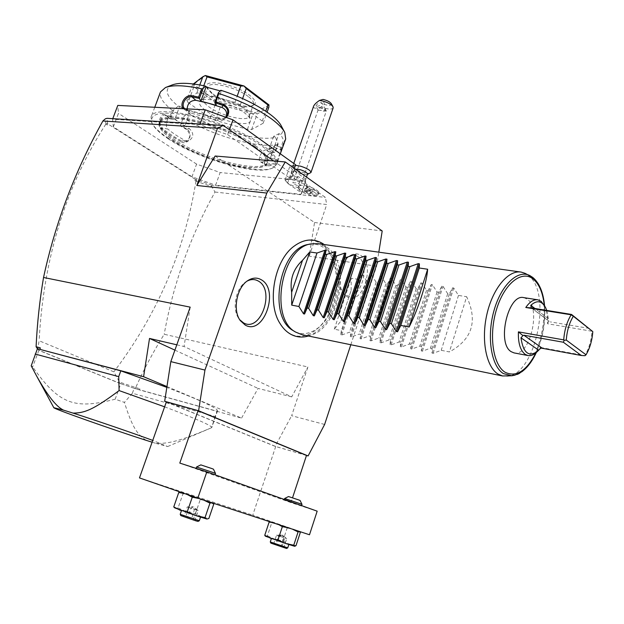 <?xml version="1.0" encoding="UTF-8"?>
<svg xmlns="http://www.w3.org/2000/svg" width="624" height="624" viewBox="0 0 624 624"><rect width="100%" height="100%" fill="white"/><g stroke="black" fill="none" stroke-linecap="round" stroke-linejoin="round"><path stroke-width="0.47" stroke-dasharray="3.12 2.34" d="M350.805 344.744L376.592 266.214L378.823 252.182M280.075 323.575C282.961 328.286 286.424 331.726 290.48 333.91C305.698 342.092 325.159 327.881 332.818 304.45C340.696 281.135 335.517 253.079 320.993 243.695C312.429 238.423 303.389 239.304 293.865 246.34M360.633 255.317C376.124 264.537 362.193 306.891 346.944 296.618L344.23 294.247C335.954 285.418 340.018 260.894 350.626 255.349C354.175 253.328 357.513 253.321 360.633 255.317M215.147 156.016L314.527 222.495L309.215 256.144L376.592 266.214M324.62 424.46L291.634 415.717L307.905 366.982L164.206 334.269C153.387 351.601 143.887 369.369 135.704 387.566L119.519 382.083L113.896 371.857L39.125 340.759L37.752 348.644L36.106 346.827M194.743 180.398L196.599 179.696L195.156 179.244L194.743 180.398L195.975 181.178L211.684 186.56L215.007 192.036C190.031 236.987 173.098 284.396 164.206 334.269M215.007 192.036L326.734 204.532L325.377 197.387L273.694 160.969M309.215 256.144L326.734 204.532M195.156 179.244L107.741 123.848L107.016 118.326M211.684 186.56L211.879 185.25L325.377 197.387M211.879 185.25L196.599 179.696M191.989 176.771L113.342 126.89L112.57 119.223L199.875 124.613L227.666 134.659L290.8 178.753L290.573 179.221L285.074 180.047L287.531 183.245L301.712 193.05L301.002 194.329L215.608 185.227L220.147 172.552L196.583 164.096L191.989 176.771L215.608 185.227M316.454 195.546C313.794 197.122 300.175 192.418 299.06 189.532L299.91 188.198L298.225 187.762C289.801 184.993 285.706 182.419 285.948 180.047C287.157 179.01 290.269 179.166 295.292 180.5C302.71 182.871 306.875 185.258 307.796 187.668L306.134 188.838C314.184 191.428 317.624 193.658 316.454 195.546L318.092 194.813C315.042 196.615 299.504 191.248 298.217 187.941L298.108 187.138L299.933 185.094L306.095 185.71L306.649 187.223L306.134 188.838M107.585 123.248L105.815 124.16L107.273 125.081L107.96 123.482M107.273 125.081L107.741 123.848M195.975 181.178C184.649 250.934 157.287 314.496 113.896 371.857M105.815 124.16C65.746 186.287 43.516 258.484 39.125 340.759M196.31 181.061L196.911 179.899M121.384 383.893L134.363 388.346L216.973 411.193L215.14 416.497L132.374 393.253L134.16 388.292L137.093 389.119L139.846 388.713L139.191 389.821L137.093 389.119M134.605 388.432L135.58 387.598M135.704 387.566L139.846 388.713M216.973 411.193L217.558 410.795C217.417 408.143 200.507 400.327 166.834 387.364M166.951 386.584L241.55 418.127L139.191 389.821M176.803 344.815L184.057 346.515L291.712 396.88L307.905 366.982M190.18 307.141L184.057 346.515M105.932 123.872L105.323 118.825M37.424 348.73L38.961 350.423L37.752 348.644M119.519 382.083L119.137 383.12L38.961 350.423M119.137 383.12L120.923 383.666M132.374 393.253L124.433 402.402L115.183 399.212L120.799 383.682L134.16 388.292M120.799 383.682L38.906 350.275L37.214 348.676M31.2 365.812L32.666 366.865L38.906 350.275M215.14 416.497L211.622 427.69L211.06 427.931C177.505 442.151 167.006 443.898 155.431 443.251L167.661 446.55L152.74 440.411M164.619 406.832C195.897 418.649 211.614 425.545 211.778 427.526L211.622 427.69M115.183 399.212C75.137 409.477 59.42 405.101 32.666 366.865M146.078 440.302C137.452 434.491 132.46 427.97 124.433 402.402M152.108 442.205L155.431 443.251M166.343 401.957L275.145 446.371L291.634 415.717M306.485 455.465L275.145 446.371M306.501 455.419L275.73 446.488L166.382 401.833M317.171 511.173L290.948 502.601L292.531 497.812M290.948 502.601L179.798 463.086M299.723 505.159L284.146 499.972L299.723 505.159M212.542 474.115L195.991 468.608L212.542 474.115M275.73 446.488L252.743 515.151L309.496 534.76M139.48 477.906L252.743 515.151M265.403 536.219L267.415 535.844L271.736 522.818L279.739 524.581L299.582 531.422L270.559 521.578L279.739 524.581L287.157 527.982L293.966 529.425L300.292 532.529M174.665 507.858L175.617 508.326L178.074 507.928L182.98 493.756L191.958 495.768L212.495 502.843L180.788 492.125L191.958 495.768L200.273 499.551L207.277 500.978L213.728 504.223M299.582 531.422L299.192 531.375M267.415 535.844L274.895 539.237L282.89 540.961L289.146 544.12L296.01 545.641M282.89 540.961L287.157 527.982M269.779 521.734L270.722 521.625L271.736 522.818M278.866 524.714L272.165 522.514M292.336 529.129L288.171 527.764M265.637 536.406L294.723 546.289M287.048 543.785L271.448 538.372L287.048 543.785M270.27 541.936L287.742 547.872M286.572 548.473L270.847 543.13M272.587 543.691L273.905 543.13L284.115 546.632L273.905 543.13L276.549 535.135L282.001 535.018L278.429 535.86L275.785 543.886L274.833 544.604L272.587 543.691L276.471 544.877L279.755 536.149L282.181 535.072M272.641 543.707L284.84 547.903L280.987 546.725L283.553 537.607L282.321 535.127M284.84 547.903L284.115 546.632L286.751 538.621L282.61 535.236M282.555 546.967L282.212 545.86L284.833 537.88L276.549 535.135L286.751 538.621L284.833 537.88L282.461 535.181M212.495 502.843L211.715 502.694M178.074 507.928L186.467 511.703L195.429 513.661L201.802 516.961L208.868 518.489M195.429 513.661L200.273 499.551M180.461 492.133L182.98 493.756M187.091 494.419L184.478 493.514M203.502 500.003L198.822 498.475M175.18 508.279L206.989 519.012M198.128 516.173L181.545 510.409L198.128 516.173M180.203 514.293L199.306 520.744M198.011 521.399L180.82 515.596M182.824 516.22L184.267 515.603L195.265 519.394L184.267 515.603L187.27 506.906L193.183 506.766L188.916 507.569L185.905 516.313L184.782 517.078L182.824 516.22L187.457 517.639L191.1 508.115L193.378 506.828M187.442 517.639L196.03 520.767L191.42 519.355L194.438 509.457L193.541 506.883M196.03 520.767L195.265 519.394L198.26 510.666L193.97 507.055M194.017 519.893L193.588 518.669L196.576 509.987L187.27 506.906L198.26 510.666L196.576 509.987L193.807 506.984M284.63 498.506L302 504.371M300.066 500.456L288.499 496.548M196.544 467.009L215.506 473.429M213.439 469.17L200.811 464.888M291.712 396.88L258.047 388.409L241.55 418.127M174.907 350.134L258.047 388.409M301.002 194.329L305.651 180.827L220.147 172.552M301.712 193.05L305.651 180.827M290.573 179.221L295.409 165.274L294.372 165.181L289.879 166.21L292.297 169.494L306.384 179.486M295.643 164.783L295.409 165.274M290.8 178.753L294.38 168.441M227.666 134.659L229.421 129.776M199.875 124.613L200.086 124.028M112.57 119.223L112.78 118.677M113.342 126.89L118.443 113.373L117.796 105.417M196.583 164.096L118.443 113.373M254.966 146.851C264.381 153.652 268.468 159.042 267.228 163.012C264.124 175.648 203.393 160.727 174.151 140.751C163.098 133.388 158.176 127.405 159.37 122.795C161.023 109.785 227.05 126.04 254.966 146.851M255.403 145.626C264.81 152.435 268.889 157.841 267.649 161.827C264.521 174.509 203.798 159.604 174.58 139.604C163.535 132.226 158.613 126.227 159.814 121.602C161.483 108.553 227.503 124.777 255.403 145.626M168.808 139.175C160.095 133.442 154.557 128.248 152.186 123.599C148.668 113.552 160.196 110.76 186.771 115.229C212.082 120.229 244.592 133.661 261.979 146.117C276.448 156.944 279.802 164.323 272.048 168.254C257.026 175.851 198.385 159.112 168.808 139.175M168.535 138.411C159.721 132.608 154.105 127.343 151.694 122.632L151.07 117.203C152.888 101.884 230.49 120.962 262.876 145.392C273.686 153.293 278.359 159.541 276.908 164.151L273.016 167.833C257.767 175.531 198.471 158.605 168.535 138.411M172.154 84.958C163.94 89.06 165.953 96.127 178.207 106.158L173.714 109.972L172.294 110.347L169.478 117.983L165.688 114.832C161.577 110.479 156.328 124.644 160.703 128.302L169.767 135.073L181.272 141.898L181.935 141.141C173.558 136.625 166.787 132.14 161.624 127.702L167.872 129.09C164.401 126.422 167.692 115.245 171.257 116.454L184.774 126.134L180.289 125.845L183.62 116.766L188.089 113.006L189.556 113.084L184.774 126.134M172.294 110.347C162.965 102.937 159.026 96.79 160.485 91.915M226.387 117.468C224 119.434 221.224 119.917 218.072 118.911L186.459 110.167L183.557 108.724M173.714 109.972L170.336 119.122L169.478 117.983M178.207 106.158L179.681 106.228L174.829 119.387L170.336 119.122M170.212 119.075L165.009 115.097C161.476 113.896 158.161 125.042 161.624 127.702L160.703 128.302M174.829 119.387L189.306 128.56C194.204 133.45 193.924 137.584 188.471 140.969L184.961 140.447C177.965 136.625 172.263 132.834 167.872 129.09M165.688 114.832L166.07 115.666L172.318 117.031M181.272 141.898C188.971 146.211 193.986 132.467 186.116 128.661L180.593 125.494M285.698 138.988L284.123 141.367L280.855 134.542L278.936 133.669L274.217 147.1L280.114 149.752L281.393 149.183L284.123 141.367M188.089 113.006C214.516 129.574 259.007 142.046 275.504 137.233L278.109 144.284L275.41 151.999L270.254 153.106C266.729 155.321 264.787 158.574 264.428 162.856C264.584 165.048 265.442 166.124 267.002 166.093C272.844 165.532 276.471 163.909 277.891 161.226L277.384 160.204L281.83 147.638L282.851 147.139L281.393 149.183M277.891 161.226L280.301 153.785M278.109 144.284C260.021 149.214 212.137 135.728 183.37 117.928M186.116 128.661L186.256 129.316L180.297 125.884M180.289 125.845L183.62 116.766M278.015 143.005L274.763 152.264L275.41 151.999M271.736 152.615L269.638 153.418C266.503 155.368 264.763 158.301 264.412 162.193L265.613 164.837L266.643 165.04C272.415 164.479 275.995 162.872 277.384 160.204L270.426 157.88C269.201 160.095 266.222 161.476 261.487 162.014L260.458 161.819C256.971 160.235 261.815 149.994 265.738 149.939L274.217 147.1M274.81 152.318L270.871 153.005L265.738 149.939M267.002 166.093L266.643 165.04L261.487 162.014M282.711 147.428L280.231 149.768M270.785 156.975L274.88 145.322L281.83 147.638L274.88 145.314L270.426 157.88M280.114 149.752L283.39 140.384M281.408 126.157C283.171 129.659 282.984 132.452 280.855 134.542M216.161 105.339L221.294 91.182L220.857 90.293M275.504 137.233L273.601 136.375L278.936 133.669M179.681 106.228L189.556 113.084M221.294 91.182L220.241 90.901M188.097 102.531L210.311 118.139L215.912 102.695L193.877 86.791L188.097 102.531L186.849 100.316L192.66 84.505L193.604 84.396L205.257 75.527M186.849 100.316L196.856 93.007L201.076 93.163L234.92 102.414L240.349 104.894L262.275 121.072L263.188 123.217L251.605 129.581L247.439 129.316L215.452 120.455L210.311 118.139M218.072 118.911L217.238 120.362C220.919 121.407 223.782 120.432 225.833 117.429L226.309 116.384M225.545 117.164C223.423 118.841 221.021 119.246 218.322 118.381M186.459 110.167L187.114 109.754L184.922 108.787M218.322 118.388L187.114 109.754L191.108 113.123L217.238 120.362M187.169 108.904L188.822 112.086L191.108 113.123M273.601 136.375L268.936 149.651L274.763 152.264M268.936 149.651L271.565 148.387L274.747 145.564M215.912 102.695L218.829 102.679L193.627 84.435L193.877 86.791M215.452 120.455L221.029 105.027L218.829 102.679M247.439 129.316L252.97 113.786L221.029 105.027M251.605 129.581L257.143 114.005L255.583 112.749L218.915 102.718M252.97 113.786L255.505 112.741M263.188 123.217L267.119 112.109M268.85 107.227L257.143 114.005M262.275 121.072L265.777 111.189M240.349 104.894L242.611 98.584M234.92 102.414L237.143 96.236M201.076 93.163L203.783 85.745M196.856 93.007L199.797 84.965M192.66 84.505L193.362 83.967M268.952 104.933L255.583 112.749M212.932 93.912C223.751 102.079 246.535 108.638 253.133 105.44C256.916 103.537 255.762 100.168 249.662 95.308C234.819 83.468 200.936 77.899 207.269 88.101L212.932 93.912M248.227 96.509C236.402 87.118 208.892 80.738 207.73 87.001L208.073 89.653L213.439 95.152C223.688 102.882 245.318 109.114 251.542 106.08L253.484 104.309C254.108 102.281 252.353 99.676 248.227 96.509M204.157 97.929L203.354 98.998C202.761 101.088 204.688 103.748 209.141 106.977C221.294 116.048 247.868 122.296 249.218 116.282L249.296 114.941C248.914 113.139 247.104 111.041 243.883 108.646C233.064 100.277 208.322 93.647 204.157 97.929L200.437 100.846C204.961 96.166 232.346 103.514 244.296 112.71C247.853 115.346 249.842 117.647 250.255 119.613C252.751 128.216 220.654 121.649 205.998 110.76C199.992 106.392 198.143 103.085 200.437 100.846M184.961 140.447L181.935 141.141L185.437 141.664C190.889 138.286 191.162 134.176 186.256 129.316L189.306 128.56M307.796 187.668L305.167 180.913C304.637 181.709 302.757 181.678 299.52 180.827C294.848 179.314 292.399 177.832 292.18 176.381L292.96 175.882L297.812 176.467L295.292 180.5M304.863 180.04L297.812 176.467M299.91 188.198L299.036 186.451M310.378 173.074C308.966 173.605 306.524 173.402 303.046 172.458C297.742 170.82 294.364 168.995 292.913 166.975L294.606 170.165C295.636 171.6 298.054 172.903 301.852 174.08L307.094 174.525L307.499 174.135M294.606 170.165L295.3 169.096M292.913 166.975L292.804 166.171L295.456 165.321M331.321 103.685C331.679 105.62 329.386 105.869 324.449 104.458L321.259 106.938L325.174 108.311C329.667 109.418 332.335 109.278 333.169 107.89M324.449 104.458L323.053 99.427M321.259 106.938C315.697 108.794 313.147 108.576 313.583 106.267M315.908 106.01C317.296 103.436 319.293 102.367 321.906 102.788L321.945 102.89C320.541 105.464 318.536 106.54 315.947 106.103L315.908 106.01M319.745 107.843L324.87 109.138L325.588 109.582L325.268 110.549L318.17 110.198L319.745 107.843L322.054 108.155L325.939 110.113L326.336 111.033L300.674 185.523C300.542 184.665 299.068 183.784 296.244 182.871L292.867 182.801C293.007 183.659 294.481 184.54 297.289 185.453L300.674 185.523M324.87 109.138L325.268 110.549M326.336 111.033L322.92 111.197L320.432 110.222M306.649 187.223C314.262 189.61 318.271 191.95 318.677 194.243L318.092 194.813M306.095 185.71C314.184 188.058 318.521 190.492 319.106 192.995C318.38 196.576 296.891 189.158 298.537 185.89L299.933 185.094M311.056 191.038L307.367 189.992L305.12 188.417L306.563 187.894L310.268 188.947L312.515 190.523L311.056 191.038L310.198 193.526L306.517 192.481L304.262 190.913L305.705 190.39L309.41 191.451L311.657 193.019L310.198 193.526M305.12 188.417L304.262 190.913M307.367 189.992L306.517 192.481M312.515 190.523L311.657 193.019M310.268 188.947L309.41 191.451M306.563 187.894L305.705 190.39M314.527 222.495L382.2 230.974M309.824 244.21C314.574 243.563 318.981 244.553 323.037 247.159C336.586 255.871 341.429 282.11 334.066 303.935C326.89 325.868 308.724 339.105 294.575 331.422L293.904 331.04M301.86 334.667C334.69 343.699 356.07 264.022 325.853 246.698L318.107 243.688M506.758 376.256C535.47 375.89 552.926 292.508 528.091 275.246L525.127 273.359M341.071 320.853L351.133 290.449L341.071 320.853L334.292 329.207L341.367 330.611L340.766 334.784L341.78 334.987L349.487 332.21L350.914 332.491L350.368 336.71L351.398 336.913L359.135 334.113L360.594 334.402L360.103 338.653L361.14 338.863L368.924 336.047L370.399 336.336L369.962 340.634L371.015 340.844L378.838 338.005L380.328 338.294L379.954 342.631L381.022 342.849L388.885 339.986L390.398 340.283L390.078 344.666L391.162 344.877L399.071 341.999L400.6 342.303L400.351 346.718L401.443 346.936L409.391 344.035L410.951 344.339L410.756 348.808L411.871 349.027L419.858 346.102L421.434 346.414L421.309 350.922L422.44 351.148L430.466 348.192L432.065 348.512L432.011 353.067L433.15 353.293L441.23 350.321L449.389 351.928L466.666 296.728C478.023 321.032 472.267 339.433 449.389 351.928M351.133 290.449L351.211 278.226L358.309 279.365L361.007 273.538L362.021 273.702L366.452 280.667L367.895 280.901L370.648 275.044L371.678 275.207L376.139 282.22L377.598 282.454L380.422 276.572L381.467 276.728L385.96 283.795L387.434 284.029L390.32 278.117L391.381 278.281L395.905 285.386L397.402 285.628L400.351 279.677L401.419 279.848L405.982 287.009L407.503 287.251L410.522 281.268L411.606 281.432L416.2 288.639L417.737 288.889L420.826 282.875L421.925 283.046L426.559 290.3L428.111 290.55L431.27 284.505L432.385 284.677L437.05 291.985L438.633 292.235L441.854 286.151L442.985 286.33L447.689 293.686L449.296 293.943L452.587 287.828L453.734 288.007L458.476 295.417L466.666 296.728M523.848 297.64L527.225 299.153C541.577 308.552 529.636 357.412 513.981 352.888M536.461 352.342L540.431 347.435L540.712 348.145M544.651 305.783C546.936 310.487 547.895 316.477 547.513 323.755L592.012 331.258C591.287 340.603 588.923 348.715 584.906 355.61L540.431 347.435M547.513 323.755L548.808 321.064L546.741 310.471M548.808 321.064L532.038 308.108M589.204 328.396L550.313 321.89M458.476 295.417L441.23 350.321M449.296 293.943L432.065 348.512M447.689 293.686L430.466 348.192M438.633 292.235L421.434 346.414M437.05 291.985L419.858 346.102M428.111 290.55L410.951 344.339M426.559 290.3L409.391 344.035M417.737 288.889L400.6 342.303M416.2 288.639L399.071 341.999M407.503 287.251L390.398 340.283M405.982 287.009L388.885 339.986M397.402 285.628L380.328 338.294M395.905 285.386L378.838 338.005M387.434 284.029L370.399 336.336M385.96 283.795L368.924 336.047M377.598 282.454L360.594 334.402M376.139 282.22L359.135 334.113M367.895 280.901L350.914 332.491M366.452 280.667L349.487 332.21M358.309 279.365L341.367 330.611M334.292 329.207L351.211 278.226M357.817 256.55C354.931 254.709 351.85 254.725 348.574 256.589C338.762 261.721 335.049 284.333 342.677 292.453L345.181 294.645C359.291 304.184 372.169 264.982 357.817 256.55M247.065 281.143L246.199 281.65C235.778 287.68 231.574 309.005 238.906 318.677L239.725 319.753M280.987 546.725L274.833 544.604M191.42 519.355L184.782 517.078M287.531 183.245L292.297 169.494M289.536 179.119L294.372 165.181M255.364 146.936C236.317 133.286 197.418 119.2 175.57 118.108C154.019 118.599 153.418 126.157 173.776 140.774C193.276 153.605 227.011 165.719 248.461 167.653C271.292 168.636 273.593 161.733 255.364 146.936M299.52 180.827L298.225 187.762M511.883 375.757C539.682 375.437 556.709 294.122 532.646 277.368M535.915 352.833C542.849 337.615 545.618 321.672 544.237 305.003M548.176 318.521L535.057 308.591M433.15 353.293L453.734 288.007M432.011 353.067L452.587 287.828M422.44 351.148L442.985 286.33M421.309 350.922L441.854 286.151M411.871 349.027L432.385 284.677M410.756 348.808L431.27 284.505M401.443 346.936L421.925 283.046M400.351 346.718L420.826 282.875M391.162 344.877L411.606 281.432M390.078 344.666L410.522 281.268M381.022 342.849L401.419 279.848M379.954 342.631L400.351 279.677M371.015 340.844L391.381 278.281M369.962 340.634L390.32 278.117M361.14 338.863L381.467 276.728M360.103 338.653L380.422 276.572M351.398 336.913L371.678 275.207M350.368 336.71L370.648 275.044M341.78 334.987L362.021 273.702M340.766 334.784L361.007 273.538M217.558 410.795L211.778 427.526M167.661 446.55L211.06 427.931M282.5 546.952L284.755 547.864M276.463 544.877L282.532 546.959M182.879 516.243L193.986 519.886M193.931 519.862L195.913 520.72M284.146 499.972L284.318 499.465M285.074 180.047L289.879 166.21M267.649 161.827L267.228 163.012M151.694 122.632L152.186 123.599M154.768 107.273L151.07 117.203M276.908 164.151L278.21 160.415M270.254 153.106L269.638 153.418M264.428 162.856L264.412 162.193M184.829 108.716L188.822 112.086M225.833 117.429L226.957 115.448M260.458 161.819L265.613 164.837M208.073 89.653L207.269 88.101M251.542 106.08L253.133 105.44M249.218 116.282L253.484 104.309M203.354 98.998L207.73 87.001M249.296 114.941L250.255 119.613M188.471 140.969L185.437 141.664M171.257 116.454L165.009 115.097M273.016 167.833L272.048 168.254M159.814 121.602L159.37 122.795M285.948 180.047L292.96 175.882M305.167 180.913L306.493 177.068M294.528 169.603L292.18 176.381M293.756 163.433L292.804 166.171M325.549 109.481L321.906 102.788M318.17 110.198L315.947 106.103M325.221 109.411L325.939 110.113M318.154 109.723L292.867 182.801M299.06 189.532L298.217 187.941M319.106 192.995L318.677 194.243M298.537 185.89L298.108 187.138M308.35 336.001C321.352 331.048 330.611 319.667 336.125 301.868C338.785 292.079 339.557 282.352 338.434 272.688L334.636 258.484L324.145 244.538M310.869 243.953L311.337 243.851M544.557 305.596C545.735 321.875 543.02 337.467 536.414 352.381M531.383 307.936L549.112 321.305M344.23 294.247L342.677 292.453M350.626 255.349L348.574 256.589M240.248 320.557L238.906 318.677M248.165 280.379L246.199 281.65"/><path stroke-width="0.94" d="M378.823 252.182L382.2 230.974L285.269 161.951L266.815 193.058L204.953 370.071L198.604 410.779L308.108 455.941L324.62 424.46L350.805 344.744M324.145 244.538L322.889 243.664C313.537 238.033 303.865 238.922 293.865 246.34C274.217 260.536 266.596 303.178 280.075 323.575C283.054 328.458 286.72 332.077 291.065 334.425C296.579 337.272 302.344 337.795 308.35 336.001M245.294 325.143L240.248 320.557C232.292 310.042 236.886 286.9 248.165 280.379C252.658 277.641 256.948 277.391 261.027 279.614C279.926 289.255 263.96 335.852 245.294 325.143M273.694 160.969L223.267 125.447L217.472 128.294L196.833 185.476L215.147 156.016L285.269 161.951M217.472 128.294L102.882 121.001C75.075 170.765 55.294 222.932 43.54 277.477L190.18 307.141L170.828 361.616L204.953 370.071M266.815 193.058L196.833 185.476M223.267 125.447L107.016 118.326L105.323 118.825L102.882 121.001M176.803 344.815L149.518 338.442L143.598 376.709L37.393 348.699L120.806 370.851L166.834 387.364M143.598 376.709L166.951 386.584M39.889 349.362L40.264 347.833L36.098 346.741L37.393 348.699M40.045 349.253L40.264 347.833M43.54 277.477C39.647 300.589 37.167 323.677 36.098 346.741M35.981 374.829L53.812 407.675L63.64 410.179C56.48 407.043 47.26 395.265 35.981 374.829L31.2 365.812L37.424 348.73M35.194 354.042L118.716 376.631L120.806 370.851M63.64 410.179L73.047 413.111C84.154 412.924 92.149 410.732 119.106 390.577L164.619 406.832M119.106 390.577L118.716 376.631M53.812 407.675C53.18 408.681 112.453 429.585 146.078 440.302L152.108 442.205M152.74 440.411C133.263 433.181 95.098 420.1 73.047 413.111M170.828 361.616L164.674 401.279L166.343 401.957M198.604 410.779L164.674 401.279M308.108 455.941L306.485 455.465M292.531 497.812L306.501 455.419L198.042 410.701L166.382 401.833L139.48 477.906L197.808 498.139L206.84 471.861L179.798 463.086L198.042 410.701M206.84 471.861L317.171 511.173L309.496 534.76L197.808 498.139M294.692 546.289L296.01 545.641L300.292 532.529L299.77 531.57M265.325 536.156L285.581 543.473L294.606 546.273L293.74 545.236L285.581 543.473L277.945 540.01L271.034 538.489L264.748 535.298L265.403 536.219M264.748 535.298L269.131 522.085L269.779 521.734M272.165 522.514L269.131 522.085M277.945 540.01L282.344 526.664L278.866 524.714M288.171 527.764L282.344 526.664M293.74 545.236L298.085 531.937L292.336 529.129M299.192 531.375L298.085 531.937M287.742 547.872L270.27 541.944L270.847 543.13L286.572 548.473L287.734 547.872L288.834 544.541M206.989 519.012L208.868 518.489L213.728 504.223L212.8 503.092M174.509 507.741L195.842 515.619L206.638 518.973L205.015 517.616L195.842 515.619L187.255 511.758L180.157 510.237L173.761 506.899L174.665 507.858M173.761 506.899L178.753 492.508L180.484 492.133M184.478 493.514L178.753 492.508M187.255 511.758L192.27 497.211L187.091 494.419M198.822 498.475L192.27 497.211M205.015 517.616L209.96 503.131L203.502 500.003M211.715 502.694L209.96 503.131M200.538 517.148L199.298 520.751L180.203 514.309L180.82 515.603L195.741 520.798L198.011 521.399L199.298 520.751M301.595 505.619L302 504.371L300.206 503.685L284.63 498.506L284.318 499.465M284.63 498.506L288.499 496.548L298.873 499.988L300.066 500.456L302 504.371M215.046 474.786L215.506 473.437L213.096 472.516L196.544 467.009L196.076 468.367M196.544 467.009L200.811 464.888L211.832 468.546L213.439 469.17L215.506 473.429M149.518 338.442L174.907 350.134M294.38 168.441L295.643 164.783L232.978 119.863L229.421 129.776M200.086 124.028L205.257 109.808L232.978 119.863M112.78 118.677L117.796 105.417L205.257 109.808M154.768 107.273L160.485 91.915L165.493 87.524C172.801 84.794 184.852 85.231 201.653 88.834L203.042 88.538L205.561 86.128C190.102 82.805 178.971 82.415 172.154 84.958L165.493 87.524M183.557 108.724C178.94 104.723 185.133 94.247 191.771 95.698L198.635 97.094L201.653 88.834M218.829 93.514C240.529 100.667 258.274 109.262 272.072 119.301C278.491 124.137 282.719 128.513 284.762 132.444L281.408 126.157C276.479 115.573 249.335 99.185 220.857 90.293L218.408 92.726L218.829 93.514L215.826 101.806L223.337 104.348C229.289 107.882 230.303 112.258 226.387 117.468M284.762 132.444L285.698 138.988L280.301 153.785M220.241 90.901L206.021 87.032L205.561 86.128M206.021 87.032L200.866 101.135L198.635 97.094M223.337 104.348L223.018 105.386L214.804 102.656L216.161 105.339L200.866 101.135M187.169 108.904C187.567 103.373 190.453 100.495 195.811 100.277L208.502 103.233L221.902 107.445C225.841 109.309 227.315 112.289 226.309 116.384M218.408 92.726L214.804 102.656M214.882 102.648L215.826 101.806M221.902 107.445L223.018 105.386C227.44 107.64 228.751 110.994 226.957 115.448L225.545 117.164M191.771 95.698L191.849 96.837L199.298 98.374M184.922 108.787L184.829 108.716C180.258 105.425 185.827 95.441 191.849 96.837L195.811 100.277M199.423 98.444L203.042 88.538M267.119 112.109L268.85 107.227L268.936 104.894L267.969 105.011L265.777 111.189M242.611 98.584L246.223 88.522L267.969 105.011M237.143 96.236L240.817 86.011L243.961 85.964L268.936 104.894M246.223 88.522L244.054 86.011M203.783 85.745L207.028 76.877L240.817 86.011M199.797 84.965L202.8 76.775L205.335 75.527L243.961 85.964M207.028 76.877L205.335 75.527M193.362 83.967L202.8 76.775M306.493 177.068L307.499 174.135C307.304 172.661 304.855 171.171 300.16 169.65L295.3 169.096M295.456 165.321L300.698 166.226C307.265 168.355 310.69 170.446 310.963 172.52L307.414 174.385M310.963 172.52L333.169 107.89L332.99 106.712C331.469 104.504 328.201 102.656 323.185 101.15L319.41 100.464L323.053 99.427C327.155 100.394 329.917 101.813 331.321 103.685L332.959 106.649M293.756 163.433L313.583 106.267C314.215 104.676 316.15 102.742 319.41 100.464M293.904 331.04L293.374 330.72C267.095 317.109 279.505 247.595 308.794 244.382L309.824 244.21M532.646 277.368L525.127 273.359L521.126 272.08L318.107 243.688L311.337 243.851C281.479 247.12 268.78 318.201 295.589 332.069L301.86 334.667L502.577 375.976L511.883 375.757L503.428 373.62C491.353 366.296 486.587 337.459 493.756 311.438C500.776 285.332 517.616 269.233 529.784 275.543L532.88 277.516C539.44 283.195 543.332 292.555 544.557 305.596M521.126 272.08C508.318 269.818 492.734 288.436 486.907 314.262C480.956 340.041 486.229 366.92 498.014 374.065L502.577 375.976M522.967 335.618L523.848 335.197L563.339 342.233L581.287 355.485L542.412 348.325L540.712 348.145L538.691 350.212L520.97 337.787L522.967 335.618L518.404 331.867C518.053 343.052 520.315 350.555 525.197 354.37L527.873 355.532L513.981 352.888L511.274 351.725C496.408 343.559 508.193 293.194 523.848 297.64L537.826 299.809C533.692 299.239 529.682 301.805 525.79 307.492L531.344 307.897L530.782 305.354C536.741 299.965 541.648 300.643 545.493 307.398L541.164 301.322L537.826 299.809M419.406 263.827L419.266 268.008L427.651 269.233C426.832 282.422 418.657 308.038 409.141 327.015L400.787 325.455L397.55 331.757L396.38 331.539L391.412 323.716L409.859 266.627L418.236 263.663L419.406 263.827L397.55 331.757M302.515 260.317L291.65 292.243C289.661 279.56 293.288 268.913 302.515 260.317L309.769 251.963L316.992 253.024L324.971 250.255L326.001 250.403L325.283 254.241L326.75 254.452L334.768 251.667L335.813 251.815L335.15 255.684L336.64 255.902L344.705 253.094L345.766 253.243L345.158 257.15L346.663 257.369L354.767 254.537L355.844 254.693L355.306 258.64L356.827 258.859L364.978 256.004L366.07 256.168L365.586 260.146L367.138 260.372L375.336 257.494L376.444 257.657L376.022 261.674L377.59 261.901L385.835 259.007L386.958 259.163L386.599 263.219L388.198 263.453L396.482 260.536L397.621 260.699L397.332 264.794L398.947 265.028L407.285 262.088L408.439 262.252L408.221 266.386L409.859 266.627M291.65 292.243L291.712 305.144L298.904 306.485L303.529 313.817L304.559 314.012L307.156 308.022L308.615 308.295L313.279 315.682L314.324 315.877L316.984 309.855L318.466 310.128L323.162 317.569L324.223 317.764L326.945 311.704L328.45 311.984L333.185 319.48L334.253 319.683L337.054 313.591L338.575 313.872L343.348 321.415L344.432 321.625L347.295 315.494L348.839 315.783L353.652 323.38L354.76 323.591L357.692 317.437L359.252 317.725L364.104 325.377L365.227 325.588L368.23 319.394L369.821 319.691L374.712 327.397L375.843 327.616L378.924 321.391L380.539 321.688L385.468 329.456L386.615 329.675L389.774 323.411L391.412 323.716M400.787 325.455L419.266 268.008M427.651 269.233L409.141 327.015M389.774 323.411L408.221 266.386M380.539 321.688L398.947 265.028M378.924 321.391L397.332 264.794M369.821 319.691L388.198 263.453M368.23 319.394L386.599 263.219M359.252 317.725L377.59 261.901M357.692 317.437L376.022 261.674M348.839 315.783L367.138 260.372M347.295 315.494L365.586 260.146M338.575 313.872L356.827 258.859M337.054 313.591L355.306 258.64M328.45 311.984L346.663 257.369M326.945 311.704L345.158 257.15M318.466 310.128L336.64 255.902M316.984 309.855L335.15 255.684M308.615 308.295L326.75 254.452M307.156 308.022L325.283 254.241M298.904 306.485L316.992 253.024M309.769 251.963L291.712 305.144M527.873 355.532C530.65 356.062 533.465 355.04 536.312 352.474L536.461 352.342M518.404 331.867L563.714 339.869C564.447 330.143 566.92 321.781 571.132 314.8L525.79 307.492M546.741 310.471L545.493 307.398M571.132 314.8L573.331 316.243C569.306 322.873 566.959 330.821 566.288 340.088L586.037 354.799C589.883 348.254 592.137 340.525 592.8 331.609L571.553 314.457L531.344 307.897M592.8 331.609L573.331 316.243M571.748 314.847L571.553 314.457M563.339 342.233L564.221 340.275L566.288 340.088M564.221 340.275L563.714 339.869M586.037 354.799L584.984 355.696L581.287 355.485M520.97 337.787C523.232 352.981 528.801 357.458 537.67 351.226L538.691 350.212M239.725 319.753L243.563 322.912C260.832 332.873 275.582 289.747 258.094 280.933C254.615 279.029 250.942 279.1 247.065 281.143M544.237 305.003C542.872 292.789 539.23 284.154 533.302 279.107C521.984 269.685 504.481 283.257 496.618 309.091C488.584 334.807 492.874 364.853 505.058 372.232C516.165 377.575 526.445 371.108 535.915 352.833M418.236 263.663L396.38 331.539M408.439 262.252L386.615 329.675M407.285 262.088L385.468 329.456M397.621 260.699L375.843 327.616M396.482 260.536L374.712 327.397M386.958 259.163L365.227 325.588M385.835 259.007L364.104 325.377M376.444 257.657L354.76 323.591M375.336 257.494L353.652 323.38M366.07 256.168L344.432 321.625M364.978 256.004L343.348 321.415M355.844 254.693L334.253 319.683M354.767 254.537L333.185 319.48M345.766 253.243L324.223 317.764M344.705 253.094L323.162 317.569M335.813 251.815L314.324 315.877M334.768 251.667L313.279 315.682M326.001 250.403L304.559 314.012M324.971 250.255L303.529 313.817M535.057 308.591L530.782 305.354M542.412 348.325L523.848 335.197M271.37 538.606L270.27 541.936M181.444 510.697L180.203 514.293M293.374 330.72L295.589 332.069M308.794 244.382L310.869 243.953M536.414 352.381C529.768 366.491 521.586 374.283 511.883 375.757M537.67 351.226L536.312 352.474"/></g></svg>
